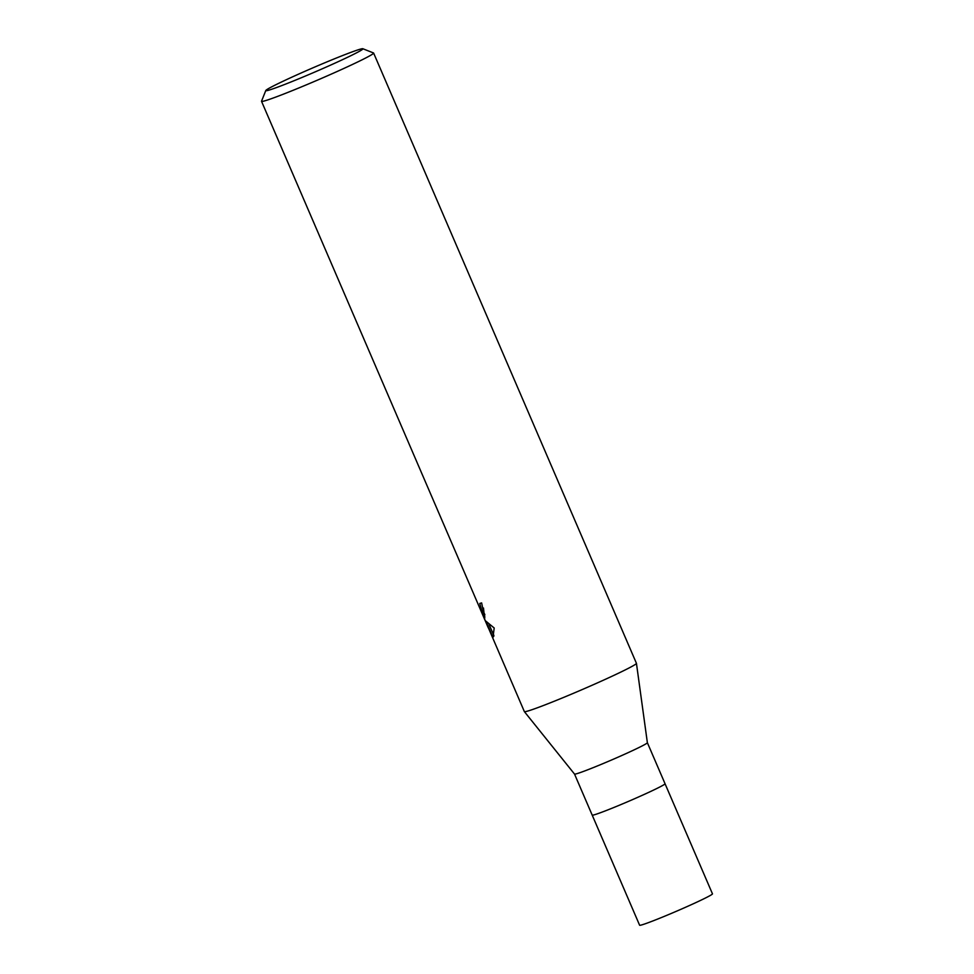 <?xml version="1.0" encoding="UTF-8"?>
<svg xmlns="http://www.w3.org/2000/svg" width="974" height="974" viewBox="0 0 974 974"><rect width="100%" height="100%" fill="white"/><g stroke="black" fill="none" stroke-linecap="round" stroke-linejoin="round"><path stroke-width="1.46" d="M524.377 711.629L574.526 774.074L592.192 815.116A39.666 1.729 156.7 0 0 592.545 815.189L592.545 815.189A39.666 1.729 156.7 0 0 631.493 800.068A39.666 1.729 156.7 0 0 665.047 783.741L647.369 742.687A39.666 1.729 156.7 0 1 647.369 742.699A39.666 1.729 156.7 0 1 613.596 759.111A39.666 1.729 156.7 0 1 574.855 774.135A39.666 1.729 156.7 0 1 574.526 774.074A39.666 1.729 156.7 0 1 574.514 774.05M362.839 48.737A52.876 2.301 156.7 0 1 319.253 70.116A52.876 2.301 156.7 0 1 266.255 90.74A52.876 2.301 156.7 0 1 265.792 90.521A52.876 2.301 156.7 0 1 311.583 68.411A52.876 2.301 156.7 0 1 362.462 48.7A52.876 2.301 156.7 0 1 362.839 48.737L373.517 52.961A61.021 2.666 156.7 0 1 373.614 53.046L636.436 663.318A61.021 2.666 156.7 0 1 584.814 688.435A61.021 2.666 156.7 0 1 524.889 711.702L524.889 711.702A61.021 2.666 156.7 0 1 524.353 711.58L484.662 619.184M373.614 53.046A61.021 2.666 156.7 0 1 321.992 78.176A61.021 2.666 156.7 0 1 262.067 101.442A61.021 2.666 156.7 0 1 261.531 101.32A61.021 2.666 156.7 0 1 261.543 101.186L265.792 90.521M261.531 101.32L488.339 627.962M483.908 617.333L483.494 615.69M484.041 615.446L482.714 612.378M482.13 612.524A9.752 1.169 -113.6 0 0 482.154 612.378L479.768 603.43A61.021 2.666 -23.3 0 0 481.643 602.918L484.723 618.344A16.047 1.924 66.4 0 1 484.675 618.429M492.954 637.446L485.953 621.193L494.195 628.011L492.954 637.446A22.085 2.654 66.4 0 1 492.856 637.434M484.942 616.883L484.236 617.199M484.723 618.344L482.154 612.378M483.494 608.019L483.895 611.867L482.24 612.585M489.094 624.553L493.94 635.632M484.869 615.093L483.567 615.653M493.721 636.436L492.71 636.874M665.047 783.753L712.469 893.852A39.666 1.729 156.7 0 1 678.915 910.179A39.666 1.729 156.7 0 1 639.955 925.3A39.666 1.729 156.7 0 1 639.614 925.227L592.204 815.128M484.833 614.667L483.664 611.964M647.369 742.699L636.448 663.367"/></g></svg>

